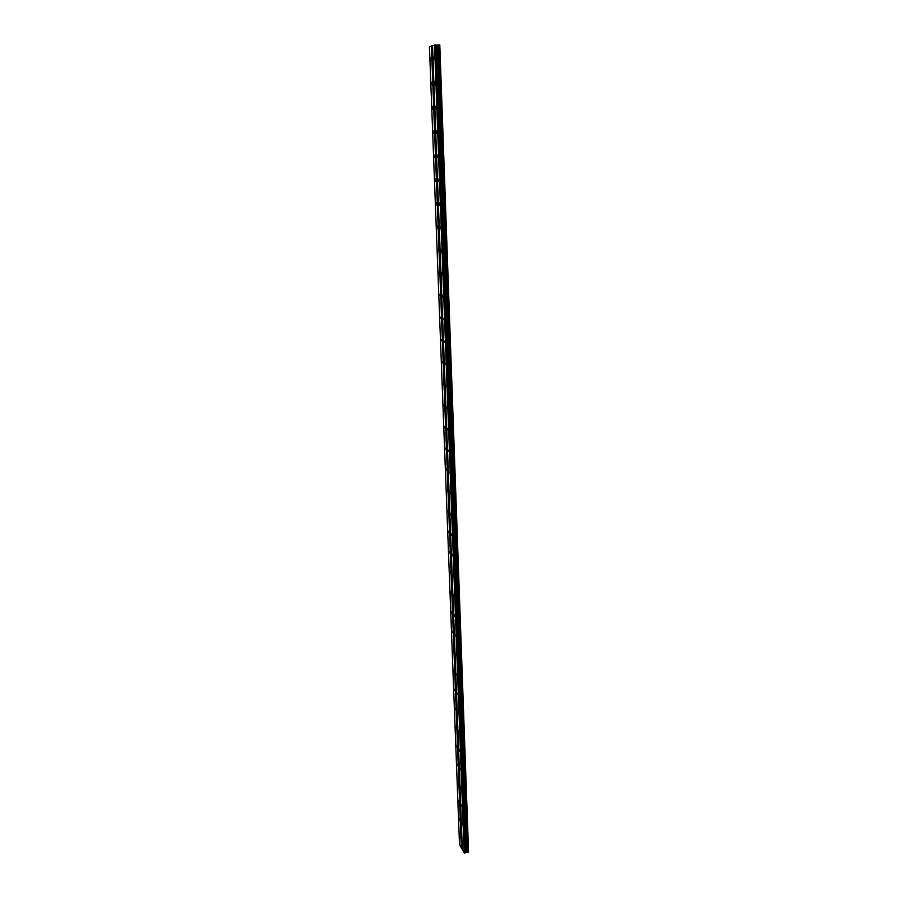 <?xml version="1.0" encoding="UTF-8"?>
<svg xmlns="http://www.w3.org/2000/svg" width="898" height="898" viewBox="0 0 898 898"><rect width="100%" height="100%" fill="white"/><g stroke="black" fill="none" stroke-linecap="round" stroke-linejoin="round"><path stroke-width="1.35" d="M431.354 58.684L431.152 60.11L430.647 58.898L430.849 57.472L431.354 58.684M432.286 83.469L432.084 84.85L431.579 83.626L431.781 82.246L432.286 83.469M433.206 108.007L433.004 109.354L432.69 106.783L433.206 108.007M434.104 132.32L433.925 133.622L433.408 132.376L433.599 131.074L434.104 132.32M435.014 156.387L434.823 157.655L434.306 156.409L434.497 155.13L435.014 156.387M435.9 180.229L435.721 181.463L435.204 180.195L435.384 178.96L435.9 180.229M436.787 203.835L436.608 205.036L436.08 203.767L436.26 202.555L436.787 203.835M437.663 227.228L437.494 228.395L436.967 227.104L437.135 225.937L437.663 227.228M438.527 250.385L438.359 251.53L438 249.083L438.527 250.385M439.38 273.34L439.223 274.44L438.684 273.127L438.853 272.015L439.38 273.34M440.233 296.071L439.694 294.735L440.233 296.071M441.075 318.588L440.536 317.241L441.075 318.588M441.917 340.892L441.367 339.545L441.917 340.892M442.736 362.994L442.198 361.636L442.736 362.994M443.556 384.894L443.006 383.525L443.556 384.894M444.375 406.592L443.814 405.211L444.375 406.592M445.172 428.099L444.622 426.696L445.172 428.099M445.969 449.404L445.419 447.99L445.969 449.404M446.766 470.518L446.205 469.082L446.766 470.518M447.541 491.442L446.98 489.994L447.541 491.442M448.315 512.174L447.754 510.715L448.315 512.174M449.09 532.727L448.529 531.257L449.09 532.727M449.853 553.089L449.281 551.608L449.853 553.089M450.605 573.283L450.033 571.779L450.605 573.283M451.357 593.286L450.785 591.782L451.357 593.286M452.098 613.121L451.526 611.605L452.098 613.121M452.828 632.787L452.255 631.249L452.828 632.787M453.557 652.274L452.985 650.724L453.557 652.274M454.287 671.603L453.714 670.043L454.287 671.603M454.994 690.753L454.422 689.181L454.994 690.753M455.713 709.746L455.14 708.163L455.713 709.746M456.409 728.581L455.836 726.976L456.409 728.581M457.116 747.248L456.532 745.632L457.116 747.248M457.8 765.758L457.228 764.131L457.8 765.758M458.496 784.111L457.913 782.472L458.496 784.111M459.17 802.318L458.597 800.657L459.17 802.318M459.843 820.357L459.271 818.695L459.843 820.357M460.517 838.261L459.933 836.577L460.517 838.261M434.228 57.831L434.015 59.268L433.712 56.608L434.228 57.831M435.148 82.818L434.935 84.21L434.632 81.583L435.148 82.818M436.058 107.558L435.856 108.916L435.339 107.67L435.541 106.323L436.058 107.558M436.956 132.062L436.765 133.375L436.237 132.118L436.439 130.805L436.956 132.062M437.854 156.319L437.663 157.599L437.135 156.342L437.326 155.051L437.854 156.319M438.74 180.352L438.55 181.587L438.022 180.318L438.213 179.072L438.74 180.352M439.616 204.138L439.436 205.35L438.898 204.071L439.077 202.858L439.616 204.138M440.48 227.71L440.312 228.889L439.773 227.587L439.941 226.408L440.48 227.71M441.345 251.047L441.176 252.192L440.806 249.734L441.345 251.047M442.198 274.171L442.029 275.282L441.648 272.846L442.198 274.171M443.04 297.07L442.49 295.734L443.04 297.07M443.87 319.755L443.32 318.408L443.87 319.755M444.701 342.228L444.151 340.87L444.701 342.228M445.52 364.498L444.97 363.118L445.52 364.498M446.328 386.555L445.778 385.163L446.328 386.555M447.137 408.41L446.575 407.007L447.137 408.41M447.934 430.063L447.372 428.649L447.934 430.063M448.731 451.514L448.158 450.089L448.731 451.514M449.505 472.775L448.944 471.338L449.505 472.775M450.28 493.844L449.718 492.385L450.28 493.844M451.054 514.722L450.482 513.252L451.054 514.722M451.817 535.41L451.245 533.928L451.817 535.41M452.57 555.907L451.997 554.414L452.57 555.907M453.322 576.235L452.749 574.72L453.322 576.235M454.062 596.373L453.49 594.846L454.062 596.373M454.792 616.331L454.22 614.804L454.792 616.331M455.522 636.121L454.949 634.572L455.522 636.121M456.251 655.742L455.668 654.171L456.251 655.742M456.959 675.184L456.386 673.601L456.959 675.184M457.677 694.457L457.093 692.863L457.677 694.457M458.373 713.562L457.789 711.957L458.373 713.562M459.08 732.51L458.496 730.893L459.08 732.51M459.765 751.289L459.181 749.662L459.765 751.289M460.45 769.912L459.866 768.273L460.45 769.912M461.134 788.377L460.551 786.715L461.134 788.377M461.808 806.685L461.224 805.012L461.808 806.685M462.481 824.835L461.886 823.152L462.481 824.835M463.144 842.84L462.549 841.145L463.144 842.84M432.522 45.753L429.435 46.685L459.518 844.794L462.313 849.284M465.658 852.393L468.565 852.045L439.807 44.945L432.522 45.652L462.335 849.777L464.479 853.1L465.658 852.393L436.338 45.023M461.628 848.071L431.77 46M461.325 847.981L431.399 46.034M467.106 852.382L438.056 44.956M467.016 852.37L437.943 44.956M464.479 853.1L434.89 44.956M464.165 853.021L434.531 44.99M468.531 852.079L439.751 44.934M468.475 852.112L439.683 44.934M468.228 852.325L439.38 44.911M468.116 852.393L439.245 44.9M467.667 852.483L438.707 44.911M467.51 852.46L438.527 44.922M466.477 852.236L437.315 45.012M466.174 852.224L436.944 45.023M465.894 852.281L436.619 45.035M465.142 852.943L435.687 44.956M465.029 852.999L435.552 44.945"/></g></svg>

